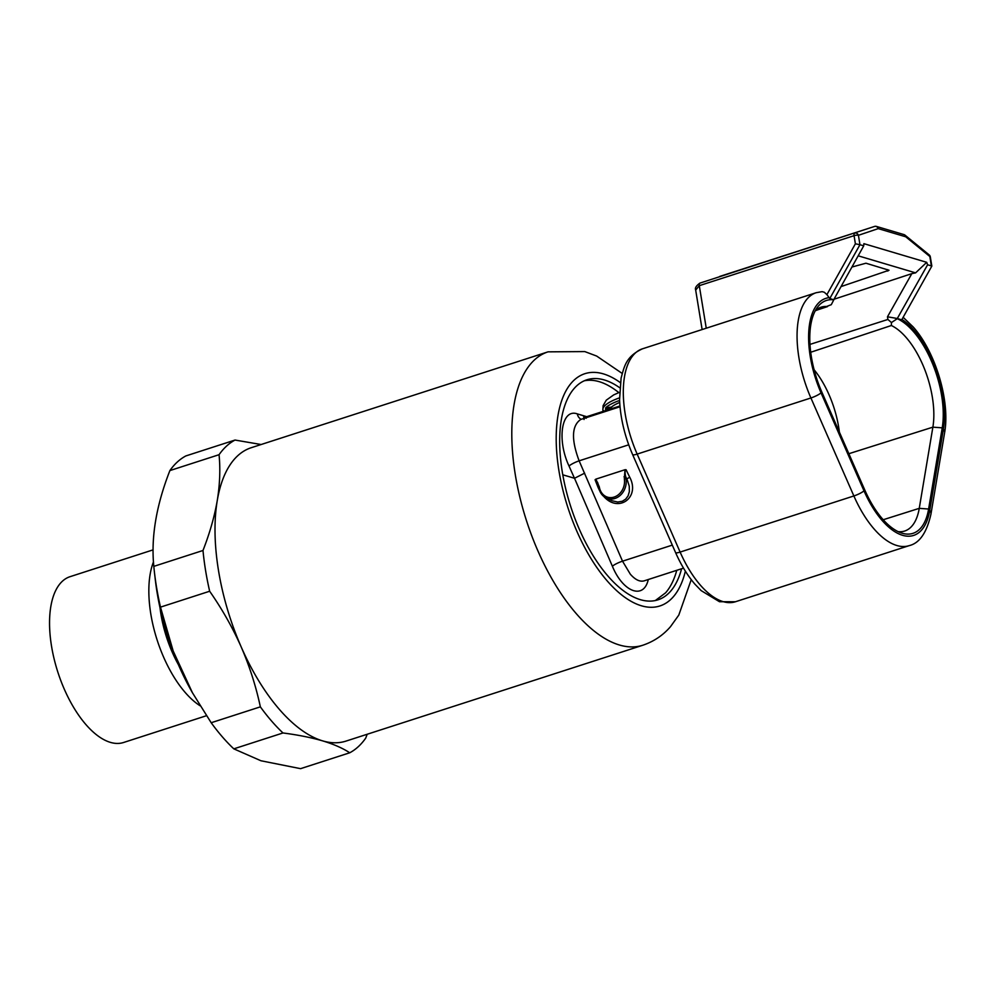 <?xml version="1.0" encoding="UTF-8"?>
<svg xmlns="http://www.w3.org/2000/svg" width="995" height="995" viewBox="0 0 995 995"><rect width="100%" height="100%" fill="white"/><g stroke="black" fill="none" stroke-linecap="round" stroke-linejoin="round"><path stroke-width="1.49" d="M367.192 734.26L365.712 738.128A166.998 78.431 -107.9 0 1 349.742 752.78L300.565 768.662L260.964 760.765L233.813 748.849L282.99 732.967C298.002 734.919 311.199 737.556 322.604 740.865A154.163 72.399 -107.9 0 1 241.238 647.036A154.163 72.399 -107.9 0 1 217.258 500.584A154.163 72.399 -107.9 0 1 251.237 447.713L548.034 351.844A154.163 72.399 -107.9 0 0 531.119 363.386A154.163 72.399 -107.9 0 0 525.658 518.096A154.163 72.399 -107.9 0 0 619.4 644.996A154.163 72.399 -107.9 0 0 642.795 645.245C653.74 641.551 662.981 635.37 670.493 626.676L678.801 615.084L691.239 579.637M192.433 692.769L190.667 689.597A147.733 69.389 -107.9 0 1 155.382 580.346L154.486 572.759A166.998 78.431 -107.9 0 1 153.815 566.366C150.904 537.288 156.265 505.36 169.884 470.585A166.998 78.431 -107.9 0 1 185.854 455.934L235.031 440.051L261.113 444.516M233.813 748.849A166.998 78.431 -107.9 0 1 211.176 722.731L192.445 692.756L173.18 651.004L160.481 607.137A166.998 78.431 -107.9 0 1 154.486 572.759M200.07 705.766A87.112 40.919 -107.9 0 1 157.21 640.258A87.112 40.919 -107.9 0 1 153.466 561.926M206.425 715.728L123.579 742.494A87.112 40.919 -107.9 0 1 110.345 742.357A87.112 40.919 -107.9 0 1 54.178 659.15A87.112 40.919 -107.9 0 1 70.023 576.69L153.093 549.862M681.587 568.754A115.619 54.302 -107.9 0 1 670.618 591.204A115.619 54.302 -107.9 0 1 657.931 599.848A115.619 54.302 -107.9 0 1 576.068 521.43A115.619 54.302 -107.9 0 1 574.177 388.46A115.619 54.302 -107.9 0 1 586.851 379.804A115.619 54.302 -107.9 0 1 619.773 387.776M676.774 570.309C674.187 579.749 670.456 587.249 665.593 592.821L655.332 600.545M599.724 490.896L598.107 487.488L598.729 487.351C599.711 492.425 602.174 495.945 606.117 497.923L612.037 500.746L617.733 502.027L622.348 501.244L625.706 499.117L628.069 495.908L629.362 491.592L629.25 486.157L627.236 479.826L626.017 478.719A16.156 13.582 106.5 0 1 614.96 498.458A16.156 13.582 106.5 0 1 606.117 497.923A16.156 13.582 106.5 0 1 598.866 487.488L599.326 486.953A14.875 12.5 -73.5 0 0 614.151 497.052A14.875 12.5 -73.5 0 0 624.338 478.881L624.997 469.727L626.079 469.727C624.935 470.436 624.798 472.749 625.681 476.667L624.002 476.829M584.065 419.492L583.555 415.748L586.179 418.273L585.508 417.079L619.947 405.96M897.266 318.512L897.291 318.686A70.881 33.295 -107.9 0 1 913.684 331.857A70.881 33.295 -107.9 0 1 942.228 427.838L928.609 509.03A70.881 33.295 -107.9 0 1 902.055 533.183A70.881 33.295 -107.9 0 1 882.329 518.743A70.881 33.295 -107.9 0 1 864.817 490.1L821.845 392.105A70.881 33.295 -107.9 0 1 817.679 306.97A70.881 33.295 -107.9 0 1 833.798 299.831L829.805 298.5L859.954 244.708L863.735 245.827L863.871 243.663L926.706 262.319L927.601 264.782L931.382 265.901L929.84 256.499L905.724 236.785L878.224 228.626L858.424 235.305L859.954 244.708L855.389 243.812L854.058 235.678L699.286 285.664L695.679 290.105L702.134 329.544M829.805 298.5L826.907 294.619L855.389 243.812M902.005 319.32L931.83 266.1L902.005 319.32M898.149 531.641A66.13 31.056 72.1 0 0 904.554 531.069A66.13 31.056 72.1 0 0 919.256 508.346L932.875 427.153A66.13 31.056 72.1 0 0 906.246 337.603A66.13 31.056 72.1 0 0 891.358 325.514L810.714 352.255M897.291 318.686L891.445 322.554L891.358 325.514M672.309 545.111L622.522 561.192L630.345 574.214C635.258 579.774 639.847 581.988 644.113 580.869L683.515 568.133M648.28 579.513C643.815 599.973 623.057 592.299 612.385 566.242L574.525 478.272L562.797 474.814M584.339 380.774C594.886 378.734 606.378 382.677 618.815 392.602M598.468 485.174L597.535 482.314L595.072 479.752L595.881 479.13L624.997 469.727M626.079 469.727L629.748 477.264C640.407 497.301 618.567 513.408 603.766 496.43M574.488 478.284L569.016 466.021C556.591 439.554 561.59 408.174 577.336 413.895L586.727 416.694M833.76 299.669L863.735 245.827M809.98 344.407L887.901 319.457L887.478 316.796L911.818 273.65L833.997 299.246M911.818 273.65L915.611 272.866L858.175 255.814M841.036 286.597L889.032 270.242L865.961 263.215L851.931 267.033M815.353 310.627L827.554 306.572A66.13 31.056 72.1 0 0 820.95 307.231A66.13 31.056 72.1 0 0 815.402 310.515M580.869 419.405L580.769 419.442C571.69 425.636 571.13 439.429 579.127 460.834L622.522 561.192A8.346 1.58 156.7 0 0 612.385 566.242M927.601 264.782L897.291 318.524L901.234 319.706M735.442 601.751L719.46 601.714L701.139 590.607L694.97 584.227C687.508 575.545 681.04 564.998 675.58 552.586A8.346 1.555 -23.7 0 0 680.12 552.076A81.416 38.233 72.1 0 0 700.231 584.985A81.416 38.233 72.1 0 0 735.442 601.751L909.206 545.633A81.416 38.233 -107.9 0 1 873.996 528.867A81.416 38.233 -107.9 0 1 853.872 495.958L810.913 397.975A81.416 38.233 -107.9 0 1 816.198 292.704L822.106 291.647L824.333 292.256L826.907 294.619M887.901 319.457L891.445 322.554M897.279 318.499L887.478 316.796M926.706 262.319L915.611 272.866M815.266 310.776L831.273 304.694L833.798 299.831M574.525 478.272L584.637 473.172M875.563 226.338A3.209 2.699 -73.5 0 1 878.224 228.626A3.209 2.836 -108.6 0 0 874.53 226.45L719.609 276.486M719.771 276.423A3.209 1.505 72.1 0 0 719.758 276.436A3.209 1.505 72.1 0 0 719.771 276.423L874.53 226.45A3.209 1.505 72.1 0 0 874.53 226.45L699.958 283.102A3.209 1.505 72.1 0 0 699.286 285.664L706.251 328.213M930.313 256.859A3.209 3.209 0 0 0 929.181 254.894A3.209 2.288 -50.7 0 1 929.84 256.499A3.209 0.871 -9.3 0 1 930.313 256.859L931.83 266.1M929.181 254.894L905.052 235.181A3.209 3.209 0 0 0 903.933 234.584A3.209 2.699 -73.5 0 1 905.724 236.785A3.209 2.288 -50.7 0 0 905.052 235.181A3.209 2.288 -50.7 0 0 904.629 234.919M858.424 235.305A3.209 2.836 -108.6 0 0 854.73 233.116A3.209 1.505 72.1 0 0 854.058 235.678A3.209 0.871 170.7 0 1 858.424 235.305M585.234 417.141A1.281 1.082 106.5 0 1 585.097 416.805L585.756 417.004M595.881 479.13L599.326 486.953M629.748 477.264L626.75 478.881L625.681 476.667L626.017 478.719L624.338 478.881M619.4 401.134L618.43 400.848A41.106 11.119 -9.3 0 0 605.768 407.639L611.378 407.154L611.117 408.659L605.52 409.144L605.768 407.639M603.592 410.649L603.828 411.408L603.48 410.661A41.106 11.119 -9.3 0 0 603.293 411.333M605.706 410.562L605.52 409.144M611.378 407.154A35.322 9.564 -9.3 0 1 619.686 402.453M642.795 645.245L345.999 741.101A154.163 72.399 -107.9 0 1 322.604 740.865C333.723 744.223 342.765 748.19 349.742 752.78M282.99 732.967A166.998 78.431 -107.9 0 1 260.354 706.848L211.176 722.731M160.481 607.137L209.659 591.241C222.109 609.064 232.631 627.658 241.238 647.036C249.633 666.463 256.001 686.401 260.354 706.848M209.659 591.241A166.998 78.431 -107.9 0 1 202.992 550.484L153.815 566.366M169.884 470.585L219.062 454.703C220.455 469.23 219.858 484.528 217.258 500.584C214.46 516.679 209.696 533.32 202.992 550.484M219.062 454.703A166.998 78.431 -107.9 0 1 235.031 440.051M178.379 664.623A77.075 36.206 -107.9 0 1 160.021 607.783M685.368 571.167A122.037 57.312 -107.9 0 1 673.292 596.826A122.037 57.312 -107.9 0 1 580.073 538.283A122.037 57.312 -107.9 0 1 571.491 382.826A122.037 57.312 -107.9 0 1 620.333 382.615M675.58 552.586L632.621 454.591C624.748 436.37 620.395 418.161 619.562 399.928L621.104 378.075C624.251 366.62 625.843 356.508 642.434 348.822A81.416 38.233 72.1 0 0 637.161 454.093L680.12 552.076L853.872 495.958A8.346 1.555 -23.7 0 0 863.996 490.846A73.058 34.315 72.1 0 0 882.055 520.373A73.058 34.315 72.1 0 0 929.753 510.36L943.372 429.168A73.058 34.315 72.1 0 0 913.945 330.228A73.058 34.315 72.1 0 0 901.955 319.395M628.703 444.815L579.127 460.834A8.346 1.517 -24.1 0 0 569.016 466.021M598.107 487.488L595.072 479.752M581.229 419.293A8.346 7.015 106.5 0 1 577.336 413.895M942.228 427.838L932.875 427.153L848.859 453.708M814.109 369.767A65.297 30.671 -107.9 0 1 839.382 432.104M928.609 509.03L919.256 508.346L883.212 519.738M828.897 297.704A73.058 34.315 72.1 0 0 821.037 392.851A8.346 1.555 -23.7 0 1 810.913 397.975L637.161 454.093A8.346 1.555 -23.7 0 1 632.621 454.591M821.037 392.851L863.996 490.846M887.826 271.075L887.602 269.645M903.149 317.293L913.248 327.019C935.661 352.18 950.362 401.433 944.591 432.813A8.346 5.46 -170.5 0 0 943.372 429.168M909.206 545.633C919.529 543.183 926.793 532.648 930.972 514.005A8.346 5.46 -170.5 0 0 929.753 510.36M619.499 397.863A41.106 11.119 170.7 0 0 602.883 409.977L603.094 405.686L606.291 400.152L613.716 394.891L619.524 392.316M580.769 419.442L620.009 406.768M642.434 348.822L816.198 292.704M930.972 514.005L944.591 432.813M874.53 226.437A3.209 3.209 0 0 1 876.433 226.425L903.933 234.584M699.883 283.127C696.152 285.814 694.759 288.115 695.704 290.042M598.729 487.363L597.522 482.314M602.883 409.977L603.119 411.395M622.211 373.448L596.664 356.061L584.786 351.583L548.034 351.844"/></g></svg>
